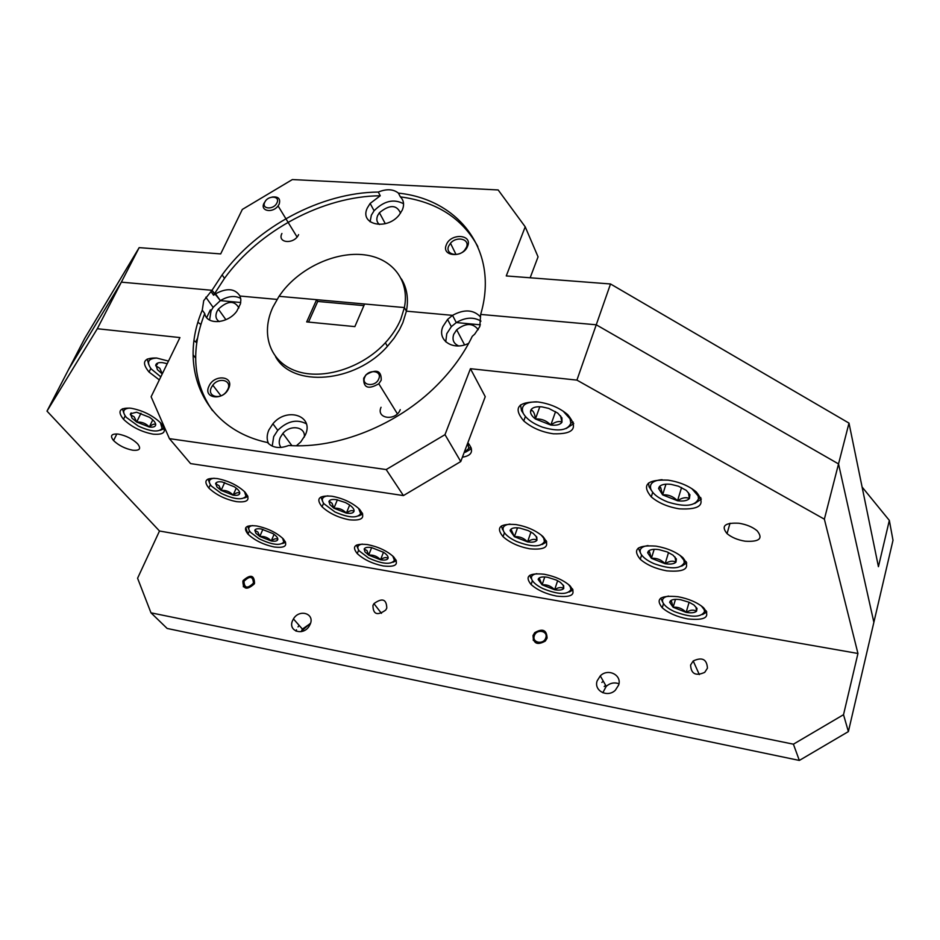 <?xml version="1.0" encoding="UTF-8"?>
<svg xmlns="http://www.w3.org/2000/svg" width="940" height="940" viewBox="0 0 940 940"><rect width="100%" height="100%" fill="white"/><g stroke="black" fill="none" stroke-linecap="round" stroke-linejoin="round"><path stroke-width="1.41" d="M281.918 233.472C276.853 243.307 294.373 244.576 298.591 234.624M446.359 244.764C440.895 256.667 463.22 258.312 467.591 246.233C472.89 234.283 450.695 232.862 446.359 244.764M448.674 246.092C444.843 254.235 458.18 257.83 464.536 250.287L466.44 247.326C470.212 239.077 456.711 235.693 450.483 243.249L448.674 246.092M378.291 192.054C321.057 192.547 257.113 226.669 222.11 274.891L212.005 290.296L214.426 293.715L215.542 293.821C226.904 287.699 235.059 288.439 240.006 296.041L277.041 299.413L240.006 296.041L240.863 299.719L240.464 303.808L236.774 311.222C227.774 323.877 206.612 325.287 204.732 313.537L202.264 310.141C177.778 367.74 203.381 428.91 267.524 442.54C272.588 447.922 279.638 448.909 288.662 445.49C337.695 448.956 397.456 425.068 436.771 385.459C452.022 370.196 463.866 353.816 472.28 336.309L474.724 334.135L479.823 326.497L480.657 314.418C499.41 251.344 459.402 199.456 398.431 193.123C393.308 189.058 386.599 188.693 378.291 192.054L380.254 195.767L370.137 203.428L367.376 207.893C358.916 224.613 386.728 231.017 399.241 214.908L402.344 209.937C404.459 204.626 403.789 200.267 400.358 196.859C436.56 201.712 462.374 218.256 477.814 246.515M403.554 203.757C393.789 198.563 383.966 200.89 374.085 210.76L371.347 215.213L370.102 221.817M379.537 224.519C376.764 222.334 376.129 219.361 377.633 215.589L379.407 212.71C389.689 204.415 396.727 204.579 400.534 213.192M380.254 195.767C323.149 196.201 259.381 230.218 224.496 278.346L213.58 295.207L215.542 293.821L220.359 300.624L212.005 290.296L203.721 300.659L202.264 310.141M404.388 307.568C409.922 280.249 392.121 258.065 364.25 254.822C336.414 251.462 302.198 266.749 282.999 290.895L279.027 296.312L404.388 307.568L364.603 303.996L354.862 326.615L306.687 321.915L316.627 299.684L279.027 296.312L272.906 307.133C260.38 333.994 269.886 362.065 296.453 371.124C322.855 380.371 362.241 368.022 385.353 342.783C392.168 335.345 397.326 327.449 400.828 319.106L404.388 307.568L406.397 311.163L404.388 307.568M530.148 277.782L538.056 256.855L525.213 226.822L506.261 275.937L610.518 283.974L848.996 423.106L878.43 566.679L889.334 520.408L862.098 487.026M386.187 469.565L444.996 434.656L460.753 461.552L403.424 495.58L386.187 469.565L169.423 438.651L151.117 396.762L179.939 337.578L97.313 328.73L47 411.121L84.788 338.247L139.167 247.631L220.677 253.917L242.332 209.432L292.352 179.564L498.165 189.951L525.213 226.822M47 411.121L159.495 531.006L857.95 653.476L824.368 519.174L838.527 463.925L873.871 622.315L838.527 463.925L596.254 324.794L838.527 463.925L848.996 423.106M480.657 314.418L596.254 324.794L480.657 314.418M480.375 324.817L456.288 322.573L452.539 315.358L456.288 322.573L480.375 324.817M480.422 316.839C473.407 309.53 464.113 309.037 452.539 315.358L406.397 311.163C408.724 298.943 407.067 288.204 401.427 278.933M240.722 302.515L220.359 300.624L240.722 302.515M97.313 328.73L121.354 282.153L212.005 290.296L121.354 282.153L68.667 369.326L121.354 282.153L139.167 247.631M889.334 520.408L893 540.288L848.385 731.59L799.341 760.437L793.407 744.186L150.976 612.821L167.155 628.461L799.341 760.437M610.518 283.974L576.913 380.113L470.447 368.703L485.252 396.68L460.753 461.552M398.431 193.123L400.358 196.859M480.963 321.116C473.631 316.792 465.406 317.274 456.288 322.573L451.353 326.65L446.782 333.653L445.748 341.831M240.699 298.356C234.8 295.313 228.009 296.065 220.359 300.624L213.133 307.368L211.054 310.823L209.585 320.058M533.027 635.499C533.274 643.665 537.375 645.522 545.317 641.057L547.08 638.131C546.751 629.918 542.627 628.096 534.719 632.667L533.027 635.499M242.884 581.131C243.037 589.392 246.797 590.367 254.164 584.046L254.529 583.317C254.293 575.022 250.51 574.082 243.19 580.497L242.884 581.131M690.595 665.027C691.053 673.921 695.753 676.365 704.73 672.347L707.444 668.175C706.88 659.222 702.145 656.825 693.215 660.961L690.595 665.027M372.945 605.501C373.11 614.455 377.363 615.982 385.706 610.072L386.787 608.098C386.516 599.097 382.239 597.617 373.944 603.644L372.945 605.501M247.855 533.979L245.798 527.587M296.029 631.175L296.511 629.823M381.041 407.279C375.753 418.864 395.952 421.449 400.252 409.64M208.986 386.164C202.605 398.584 223.191 401.227 228.584 388.572C234.812 376.082 214.32 373.685 208.986 386.164M211.394 387.433C206.741 396.339 219.901 400.322 226.282 391.839L227.786 389.442C232.403 380.406 219.032 376.67 212.804 385.177L211.394 387.433M219.314 321.598C215.836 319.365 215.06 315.969 216.999 311.399L218.362 309.131C227.621 300.577 234.459 300.189 238.878 307.944M296.417 445.76L300.741 441.953L305.324 434.985C314.465 415.797 286.829 406.62 272.906 423.787L268.828 430.062C266.69 435.079 266.619 439.626 268.617 443.715M306.358 423.822C296.934 418.841 287.393 421.003 277.747 430.332L273.704 436.583L272.212 446.101M458.626 345.908C453.585 343.617 451.952 339.763 453.726 334.323L456.687 329.811C465.664 322.831 472.844 322.784 478.248 329.67M275.584 356.718C292.434 387.926 355.32 383.038 387.433 346.308L394.072 338.212L399.488 329.693L402.849 322.69L406.397 311.163L452.539 315.358L447.569 319.459L442.952 326.486C436.701 340.221 453.162 351.255 468.719 343.3M738.993 523.251C724.799 522.511 720.816 525.965 727.043 533.626C731.579 537.41 737.583 539.936 745.068 541.193C759.367 542.074 763.398 538.608 757.135 530.783C752.552 526.988 746.501 524.485 738.993 523.251M118.346 434.104C111.331 433.563 109.733 435.714 113.576 440.578C118.698 445.478 125.067 448.686 132.704 450.213C139.825 450.824 141.423 448.662 137.534 443.715C132.387 438.815 125.995 435.608 118.346 434.104M256.749 525.977C245.728 524.79 242.814 527.516 248.007 534.143C254.646 540.383 263.4 544.66 274.269 546.998C285.466 548.314 288.439 545.576 283.163 538.773C276.454 532.534 267.653 528.268 256.749 525.977M217.211 478.566C205.825 477.567 203.028 480.716 208.833 488.036C216.012 494.816 225.224 499.352 236.457 501.643C248.054 502.806 250.898 499.622 244.988 492.102C237.726 485.31 228.467 480.798 217.211 478.566M130.907 408.219C119.509 407.525 117.054 411.215 123.504 419.287C131.553 426.96 141.458 431.93 153.208 434.174C164.829 435.055 167.343 431.331 160.74 423C152.609 415.327 142.668 410.404 130.907 408.219M168.483 361.101L156.651 358.034C143.644 357.658 141.106 362.335 149.061 372.064L159.33 379.901M367.517 544.577C354.897 543.285 351.466 546.293 357.259 553.601C363.757 559.582 372.404 563.695 383.203 565.939C396.01 567.384 399.488 564.364 393.625 556.868C387.057 550.875 378.35 546.786 367.517 544.577M332.031 496.238C318.895 495.169 315.582 498.682 322.079 506.801C329.106 513.264 338.188 517.599 349.316 519.797C362.664 521.054 366.036 517.505 359.433 509.163C352.324 502.689 343.182 498.376 332.031 496.238M678.022 596.712C660.35 595.079 655.086 598.768 662.254 607.78C668.387 613.08 676.859 616.793 687.634 618.908C705.505 620.752 710.828 617.039 703.637 607.792C697.398 602.47 688.856 598.78 678.022 596.712M656.108 546.14C637.402 544.824 632.127 549.207 640.281 559.288C646.873 564.964 655.721 568.817 666.812 570.85C685.742 572.413 691.1 568.019 682.875 557.631C676.166 551.945 667.236 548.114 656.108 546.14M667.999 480.129C646.967 479.329 641.386 484.923 651.267 496.896C658.458 502.971 667.811 506.954 679.303 508.834C700.606 509.95 706.269 504.322 696.293 491.961C688.961 485.874 679.538 481.926 667.999 480.129M537.915 401.944C517.682 401.744 512.97 408.078 523.78 420.956C531.711 427.759 541.558 432.036 553.331 433.798C573.905 434.351 578.688 427.97 567.689 414.634C559.629 407.843 549.712 403.613 537.915 401.944M544.248 574.246C528.856 572.777 524.461 576.197 531.088 584.515C537.375 590.097 545.893 593.962 556.656 596.113C572.237 597.781 576.69 594.339 570.016 585.808C563.636 580.215 555.047 576.361 544.248 574.246M516.084 524.579C499.904 523.369 495.556 527.411 503.065 536.693C509.832 542.697 518.763 546.739 529.831 548.819C546.234 550.241 550.64 546.187 543.05 536.634C536.176 530.618 527.187 526.6 516.084 524.579M281.037 447.452C278.933 444.679 278.675 441.353 280.261 437.476L282.881 433.422C290.425 424.234 305.805 426.748 304.313 437.053M618.955 683.768C614.349 682.123 610.107 682.981 606.23 686.341L602.81 692.757M597.17 680.83C593.528 690.689 607.545 698.032 615.348 690.218L618.638 685.072C622.221 675.002 607.886 667.941 600.284 675.895L597.17 680.83M310.494 623.455L302.386 629.083L301.2 631.645M292.54 620.682C287.711 631.139 303.127 636.309 309.19 626.146L310.224 624.172C315.006 613.503 299.296 608.685 293.445 618.92L292.54 620.682M204.732 313.537C190.514 350.079 193.076 382.404 212.428 410.533M308.508 322.103L317.732 301.446L363.897 305.618M316.627 299.684L317.732 301.446M462.398 457.204C472.315 455.536 474.148 450.695 467.873 442.693M824.368 519.174L576.913 380.113M195.649 358.128L193.1 354.791M150.976 612.821L137.581 578.241L159.495 531.006M793.407 744.186L843.521 714.694L857.95 653.476M843.521 714.694L848.385 731.59M444.996 434.656L470.447 368.703M200.878 324.453L197.999 322.349M403.424 495.58L190.573 463.596L169.423 438.651M196.766 342.736L194.051 340.727M211.148 291.788L213.58 295.207M604.22 686.541L605.642 685.307M301.387 631.186L310.13 623.525M601.87 682.428L603.292 681.183M298.039 626.898L299.12 625.37M536.846 573.659C531.887 574.575 530.336 576.796 532.193 580.332C533.99 583.223 537.574 585.984 542.932 588.605C558.09 594.691 567.419 595.02 570.933 589.591L570.263 586.819L568.453 584.433M530.783 577.982L529.89 575.233M563.683 585.702L560.252 582.271L556.316 580.039L547.562 577.278C542.862 576.561 539.854 576.995 538.514 578.594L538.162 579.475L542.11 584.821L554.624 589.756C559.265 590.485 562.308 590.073 563.718 588.522L563.683 585.702M573.048 589.968L569.17 592.082M538.514 578.594L539.548 578.84L542.11 584.821C546.927 584.398 551.098 586.043 554.624 589.756C558.289 587.288 561.321 586.877 563.718 588.522L563.06 585.138M544.765 576.96L542.11 584.821M557.643 580.697L554.624 589.756M509.974 524.073C503.711 524.966 501.702 527.587 503.922 531.934C506.084 535.377 510.267 538.549 516.483 541.44C531.758 547.292 541.087 547.303 544.448 541.464L543.684 538.162L541.24 535.06M502.606 529.725L501.443 525.954M536.799 537.081L533.109 533.332L528.163 530.571L519.75 528.069C514.838 527.387 511.724 527.975 510.408 529.796L510.103 530.654L514.391 536.693L527.563 541.887C532.416 542.58 535.542 542.039 536.952 540.253L536.799 537.081M546.751 541.875L542.145 544.495M510.408 529.796L511.407 530.078L514.391 536.693C519.491 536.282 523.874 538.021 527.563 541.887C531.382 539.219 534.508 538.667 536.952 540.253L536.199 536.552M517.517 527.822L514.391 536.693M530.994 531.993L527.563 541.887M668.587 596.066C663.476 597.041 661.596 599.226 662.935 602.611C664.533 605.783 668.364 608.779 674.427 611.599C690.83 617.709 700.864 617.733 704.53 611.67L704.166 609.637L701.334 605.912M662.9 602.552L660.797 598.11M697.034 608.427L693.873 604.925L689.173 602.282L680.678 599.732C675.566 598.945 672.124 599.356 670.326 600.942L669.656 602.329L673.134 607.264L686.141 612.386C691.194 613.186 694.648 612.809 696.528 611.27L697.034 608.427M706.821 611.975L702.591 614.548M670.326 600.942L671.524 601.4L673.134 607.264C678.069 606.805 682.405 608.509 686.141 612.386C690.183 609.86 693.638 609.484 696.528 611.27L696.011 607.416M675.472 599.344L673.134 607.264M689.102 602.246L686.141 612.386M536.67 401.815C524.873 402.026 520.384 405.845 523.216 413.283C526.423 418.923 532.816 423.541 542.38 427.136C558.325 431.86 567.819 430.544 570.839 423.188L570.051 418.864L563.095 411.097M523.31 413.447L521.5 410.651L520.525 404.905M561.932 417.889L557.702 413.071L548.702 408.406L542.051 406.891C536.258 406.339 532.557 407.349 530.947 409.922L530.548 411.121C530.289 413.623 531.911 416.232 535.424 418.981L550.817 425.056C556.527 425.644 560.252 424.692 561.979 422.178L561.932 417.889M573.753 423.611L566.162 428.534M530.947 409.922L532.087 410.463C533.85 411.744 534.954 414.587 535.424 418.981C541.358 418.594 546.493 420.615 550.817 425.056C555.317 421.707 559.042 420.744 561.979 422.178L560.51 415.774M539.819 406.726L535.424 418.981M555.563 411.603L550.817 425.056M464.078 452.751L468.837 448.321L467.615 443.375M471.434 448.756L465.359 452.269M662.124 479.682C652.842 480.505 649.105 483.748 650.927 489.423C653.277 494.299 658.834 498.47 667.623 501.96C684.908 507.306 695.212 506.214 698.538 498.694L698.115 495.909L691.84 488.624M651.408 490.422L649.07 486.755L648.494 483.054M689.937 494.781L686.282 490.375L678.457 486.215L671.125 484.382C665.273 483.712 661.337 484.476 659.316 486.697L658.587 488.483L662.63 494.875L677.54 500.762C683.309 501.466 687.258 500.738 689.396 498.576L689.937 494.781M701.369 499.011L694.766 503.523M659.316 486.697L660.655 487.484L662.63 494.875C668.293 494.44 673.263 496.402 677.54 500.762C682.146 497.648 686.106 496.919 689.396 498.576L688.397 492.63M665.943 484.171L662.63 494.875M681.57 487.519L677.54 500.762M648.036 545.564C641.48 546.563 639.012 549.16 640.634 553.366C642.549 557.15 647.025 560.581 654.052 563.683C670.714 569.534 680.783 569.17 684.285 562.59L683.874 560.146L680.067 555.376M640.716 553.543L638.342 548.067M676.377 558.971L672.981 555.129L667.177 551.933L659.046 549.641C653.7 548.901 650.104 549.454 648.283 551.287L647.636 552.755L651.408 558.325L665.132 563.73C670.42 564.494 674.027 563.976 675.942 562.191L676.377 558.971M686.788 562.919L681.723 566.139M648.283 551.287L649.528 551.839L651.408 558.325C656.625 557.878 661.208 559.676 665.132 563.73C669.351 560.98 672.958 560.475 675.942 562.191L674.979 556.938M654.17 549.324L651.408 558.325M668.528 552.52L665.132 563.73M252.649 525.554C248.301 526.341 247.584 528.597 250.51 532.334L258.958 538.702C271.977 544.894 280.249 545.999 283.786 542.004L282.599 538.209M285.596 542.321L282.564 543.52M255.903 533.25L259.793 536.47L271.237 540.97C275.091 541.569 277.276 541.099 277.805 539.548C278.029 537.88 276.372 535.882 272.858 533.556L261.273 528.985C257.548 528.421 255.386 528.868 254.811 530.324L255.903 533.25M254.811 530.324L257.901 532.063L259.793 536.47C264.375 536.106 268.182 537.61 271.237 540.97C274.186 538.655 276.372 538.185 277.805 539.548M248.795 529.255L247.561 526.247M274.057 534.366L271.237 540.97M262.883 529.314L259.793 536.47M214.132 478.237C208.845 478.989 207.916 481.597 211.371 486.039L221.264 493.406C234.248 499.446 242.485 500.386 245.951 496.226L244.494 491.596M247.937 496.531L244.412 497.965M216.94 486.92L221.123 490.422L233.12 495.145C237.103 495.709 239.312 495.11 239.759 493.359C239.876 491.479 238.067 489.282 234.319 486.767L222.169 481.973C218.503 481.468 216.341 481.962 215.695 483.454L216.94 486.92M215.695 483.454L216.412 483.207L215.601 483.841L219.043 485.674L221.123 490.422C225.941 490.069 229.947 491.644 233.12 495.145C236.151 492.642 238.361 492.043 239.759 493.359M209.397 482.584L208.093 479.012M236.246 488.142L233.12 495.145M224.684 482.502L221.123 490.422M327.943 495.838C322.232 496.637 320.881 499.257 323.877 503.687L334.946 511.971C348.705 517.905 357.259 518.457 360.631 513.651L358.575 508.34M362.723 514.027L358.774 515.895M329.893 504.627L333.912 508.211L346.366 513.123C350.667 513.734 353.217 513.158 354.004 511.384C354.474 509.492 352.853 507.248 349.139 504.663L345.521 502.595L336.52 499.692C332.184 499.093 329.658 499.704 328.941 501.514L329.893 504.627M329.106 501.126L332.067 503.335L333.912 508.211C338.846 507.847 342.994 509.48 346.366 513.123C349.68 510.549 352.23 509.974 354.004 511.384M322.49 501.091L320.975 496.99M349.668 505.015L346.366 513.123M337.366 499.833L333.912 508.211M362.299 544.084C357.67 544.918 356.624 547.162 359.139 550.84L368.586 558.019C382.345 564.141 390.958 564.928 394.424 560.369L392.779 556.045M396.339 560.734L392.967 562.273M364.931 551.827L368.668 555.117L380.536 559.782C384.683 560.44 387.186 559.981 388.032 558.431C388.572 556.75 387.104 554.718 383.614 552.332L371.606 547.597C367.423 546.962 364.943 547.444 364.168 549.03L364.931 551.827M364.168 549.03L367.011 550.593L368.668 555.117C373.345 554.729 377.304 556.292 380.536 559.782C383.755 557.408 386.246 556.962 388.032 558.431M357.917 548.514L356.495 545.094M383.485 552.238L380.536 559.782M371.641 547.609L368.668 555.117M156.957 358.07C148.215 358.41 146.299 362.029 151.199 368.938L160.811 376.858M167.226 363.674L162.679 362.676C159.013 362.299 156.745 362.946 155.875 364.614L157.415 369.679L162.232 373.944M155.875 364.614L157.403 364.18L155.641 365.684L159.8 368.257L162.303 373.803M148.743 364.638L147.239 359.021M129.696 408.078C123.07 408.7 121.942 411.791 126.336 417.384L138.18 426.008C150.67 431.707 158.649 432.518 162.103 428.44L160.423 422.671M164.336 428.652L160.188 430.285M132.023 418.159L136.676 422.048L149.307 427.019C153.361 427.512 155.5 426.725 155.723 424.68C155.605 422.495 153.502 420.027 149.425 417.266L136.617 412.225L130.472 413.729L132.023 418.159M130.472 413.729L131.917 413.306L130.296 414.657L134.232 416.843L136.676 422.048C141.799 421.731 146.017 423.388 149.307 427.019C152.362 424.281 154.501 423.505 155.723 424.68M123.798 413.036L122.47 408.794M152.774 419.839L149.307 427.019M131.142 412.919L130.789 413.635M140.965 413.236L136.676 422.048M253.436 583.106C253.001 576.149 249.84 575.562 243.965 581.331C244.376 588.299 247.537 588.898 253.436 583.106M243.389 586.819L243.366 581.766M545.764 637.884C548.396 630.811 536.435 628.602 534.331 635.745C531.664 642.795 543.661 645.075 545.764 637.884M533.297 640.399L533.332 636.145M378.761 378.879C382.592 370.419 367.928 368.809 364.732 377.281C360.819 385.717 375.542 387.445 378.761 378.879M363.698 378.209L366.012 374.79C376.376 368.68 381.452 370.489 381.217 380.207L378.797 383.767C368.374 389.759 363.345 387.903 363.698 378.209M276.924 202.887C280.602 195.755 267.912 195.05 264.798 202.182C261.05 209.303 273.787 210.09 276.924 202.887M272.048 197.047C278.369 196.343 280.743 198.704 279.157 204.156L278.064 205.919C272.565 213.533 259.828 211.065 264.011 203.263L265.409 201.148M224.496 278.346L222.11 274.891M385.294 223.697L379.407 212.71M374.085 210.76L370.137 203.428M456.029 254.505L450.483 243.249M387.433 346.308L385.353 342.783M730.016 523.228L727.043 533.626M116.842 433.951L113.576 440.578M249.441 530.841L248.007 534.143M210.349 484.688L208.833 488.036M125.173 415.903L123.504 419.287M150.823 368.457L149.061 372.064M358.645 550.123L357.259 553.601M323.56 503.241L322.079 506.801M663.499 603.621L662.254 607.78M641.609 555.011L640.281 559.288M652.701 492.325L651.267 496.896M525.401 416.479L523.78 420.956M532.404 580.673L531.088 584.515M504.463 532.757L503.065 536.693M293.445 618.92L302.386 629.083M600.284 675.895L606.23 686.341M291.894 445.654L282.881 433.422M197.482 338.318L195.743 341.948M195.661 356.848L195.273 357.635M451.353 326.65L447.569 319.459M464.572 344.886L456.687 329.811M277.747 430.332L272.906 423.787M213.133 307.368L205.825 297.181M225.905 319.706L218.362 309.131M220.959 395.811L212.804 385.177M373.944 603.644L381.464 613.35M693.215 660.961L699.325 674.603M243.19 580.497L243.954 581.343M534.719 632.667L535.412 633.795M539.548 578.84L538.162 579.475M570.933 589.591L572.507 588.851M511.407 530.078L510.103 530.654M544.448 541.464L546.234 540.653M671.524 601.4L669.656 602.329M704.53 611.67L706.222 610.812M532.087 410.463L530.548 411.121M570.839 423.188L573.294 422.107M468.837 448.321L471.011 447.416M660.655 487.484L658.587 488.483M698.538 498.694L700.805 497.577M649.528 551.839L647.636 552.755M684.285 562.59L686.2 561.638M283.786 542.004L285.196 541.464M245.951 496.226L247.572 495.639M360.631 513.651L362.299 512.993M394.424 560.369L395.881 559.758M206.659 317.579L210.372 309.871M162.103 428.44L164.054 427.829M397.373 413.8L378.797 383.767M297.063 236.998L278.064 205.919"/></g></svg>
